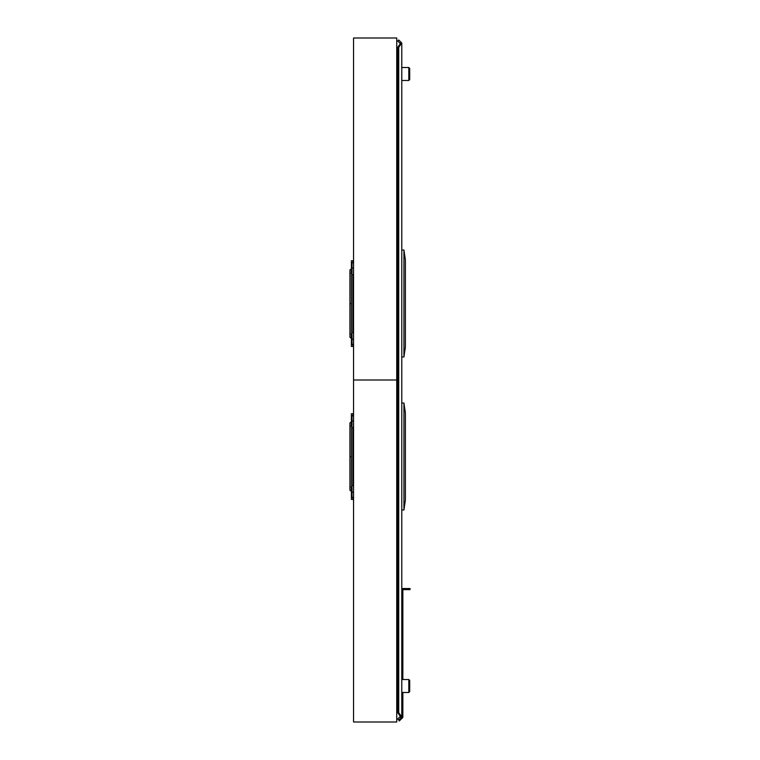 <?xml version="1.0" encoding="UTF-8"?>
<svg xmlns="http://www.w3.org/2000/svg" width="760" height="760" viewBox="0 0 760 760"><rect width="100%" height="100%" fill="white"/><g stroke="black" fill="none" stroke-linecap="round" stroke-linejoin="round"><path stroke-width="1.14" d="M398.724 712.642L398.724 47.358L401.784 43.044L401.784 716.956L400.339 715.939L400.339 716.956L401.784 716.956L398.724 712.642L397.708 712.642L400.339 716.366L397.708 718.998L398.724 720.014L401.784 716.956M401.784 43.044L400.339 43.044L400.339 44.061L401.784 43.044L398.724 39.986L397.708 41.002L400.339 43.633L397.708 47.358L397.708 712.642M398.724 47.358L397.708 47.358M401.784 638.922L402.857 638.922L402.857 589.608L410.058 589.608L410.058 588.525L401.784 588.525M397.708 638.21L396.739 638.21M402.857 638.922L402.857 660.886L401.784 660.886L402.857 660.886L402.857 679.516M398.724 720.014L399.294 720.974L402.857 717.411L402.857 692.483M397.708 660.886L396.739 660.886L397.708 660.886M396.739 639.283L397.708 639.283M401.784 639.283L402.857 639.283M401.784 509.96L403.94 509.96L405.384 500.061L405.384 412.937L403.94 403.037L401.784 403.037M396.739 501.495L397.708 501.495M397.708 411.502L396.739 411.502M403.94 509.96L403.94 403.037M352.82 415.844L352.82 413.753L351.376 413.753L351.376 422.227A1.444 1.016 180 0 0 349.942 423.244L349.942 427.519A1.444 1.016 0 0 1 351.376 426.502L351.994 426.027L351.994 415.844L353.428 415.844M352.041 485.668L351.994 485.668A1.444 1.016 180 0 1 353.428 486.685A1.444 1.016 180 0 0 352.82 485.849L352.82 427.338A1.444 1.016 0 0 0 353.428 426.502A1.444 1.016 0 0 1 351.994 427.519L351.376 427.994L351.376 485.193L352.041 485.668L351.376 485.193M353.428 497.344L351.994 497.344L351.994 487.16L351.376 486.685A1.444 1.016 180 0 1 349.942 485.668L349.942 489.943A1.444 1.016 0 0 0 351.376 490.96L351.376 499.434L352.82 499.434L352.82 497.344M353.542 413.753L353.542 499.434M351.329 486.685L351.329 490.96L351.994 491.435M349.942 485.668L349.942 456.599L351.376 456.599M351.376 486.685L351.376 490.96M351.994 421.752L351.329 422.227L351.329 426.502M349.942 456.599L349.942 423.244M351.376 426.502L351.376 422.227M401.784 356.962L403.94 356.962L405.384 347.063L405.384 259.939L403.94 250.04L401.784 250.04M396.739 348.498L397.708 348.498M397.708 258.505L396.739 258.505M403.94 356.962L403.94 250.04M352.82 262.846L352.82 260.756L351.376 260.756L351.376 269.22A1.444 1.016 180 0 0 349.942 270.247L349.942 274.522A1.444 1.016 0 0 1 351.376 273.505L351.994 273.03L351.994 262.846L353.428 262.846M352.041 332.671L351.994 332.671A1.444 1.016 180 0 1 353.428 333.688A1.444 1.016 180 0 0 352.82 332.851L352.82 274.331A1.444 1.016 0 0 0 353.428 273.505A1.444 1.016 0 0 1 351.994 274.522L351.376 274.997L351.376 332.196L352.041 332.671L351.376 332.196M353.428 344.346L351.994 344.346L351.994 334.153L351.376 333.688A1.444 1.016 180 0 1 349.942 332.671L349.942 336.946A1.444 1.016 0 0 0 351.376 337.962L351.376 346.437L352.82 346.437L352.82 344.346M353.542 260.756L353.542 346.437M351.329 333.688L351.329 337.962L351.994 338.438M349.942 332.671L349.942 303.591L351.376 303.591M351.376 333.688L351.376 337.962M351.994 268.755L351.329 269.23L351.329 273.505M349.942 303.591L349.942 270.247M351.376 273.505L351.376 269.23M401.784 692.483L408.823 692.483L409.688 691.619L409.688 680.38L408.823 679.516L408.823 692.483L409.688 691.619L409.688 681.843M409.688 76.807L409.688 68.381L408.823 67.516L408.823 80.484L409.688 79.62L409.688 76.807M409.688 71.924L409.688 78.156M353.542 380L353.542 722L396.739 722L396.739 380L353.542 380L396.739 380L396.739 38L353.542 38L353.542 380M402.857 588.525L402.857 589.608M351.994 421.002L353.428 421.002M351.994 492.185L353.428 492.185M351.994 268.005L353.428 268.005M351.994 339.188L353.428 339.188M396.739 699.2L397.708 700.159M396.739 672.799L397.708 671.84M396.739 87.201L397.708 88.16M396.739 60.8L397.708 59.84M397.708 545.053L396.739 545.053M397.708 549.375L396.739 549.375M397.708 377.844L396.739 377.844M397.708 382.156L396.739 382.156M401.784 679.516L408.823 679.516L409.688 680.38M409.688 68.381L408.823 67.516L401.784 67.516M409.688 79.62L408.823 80.484L401.784 80.484"/></g></svg>
